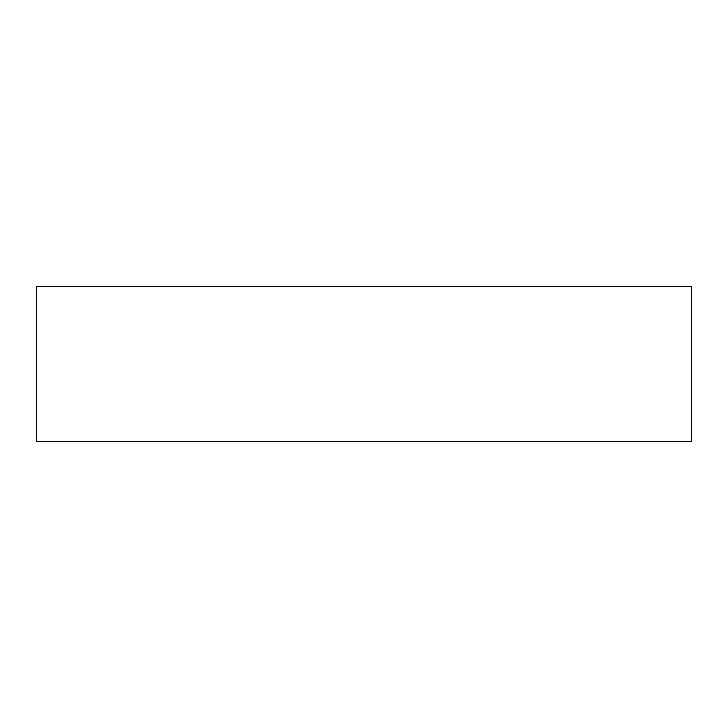 <?xml version="1.0" encoding="UTF-8"?>
<svg xmlns="http://www.w3.org/2000/svg" width="728" height="728" viewBox="0 0 728 728"><rect width="100%" height="100%" fill="white"/><g stroke="black" fill="none" stroke-linecap="round" stroke-linejoin="round"><path stroke-width="1.09" d="M691.6 441.386L36.4 441.386L36.4 286.614L691.6 286.614L691.6 441.386"/></g></svg>
